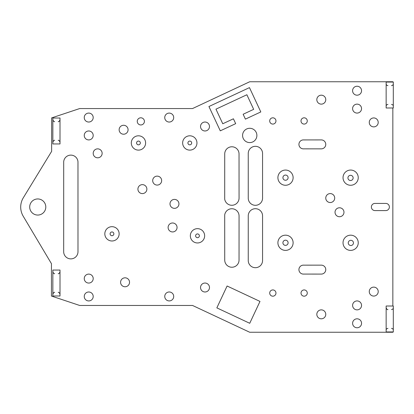 <?xml version="1.0" encoding="UTF-8"?>
<svg xmlns="http://www.w3.org/2000/svg" width="414" height="414" viewBox="0 0 414 414"><rect width="100%" height="100%" fill="white"/><g stroke="black" fill="none" stroke-linecap="round" stroke-linejoin="round"><path stroke-width="0.62" d="M60.009 296.02L60.009 270.047L52.852 270.047L52.852 296.02M392.85 331.981L393.3 331.981L393.3 306.008L386.143 306.008L386.143 331.981M52.852 117.98L52.852 143.953L60.009 143.953L60.009 117.98M386.143 82.024L386.143 107.997L393.3 107.997L393.3 82.024L392.845 82.024M110.103 233.838A1.879 1.879 0 0 1 112.918 232.207A1.879 1.879 0 0 1 112.918 235.462A1.879 1.879 0 0 1 110.103 233.838M104.825 233.838A7.157 7.157 0 0 0 115.558 240.032A7.157 7.157 0 0 0 115.558 227.638A7.157 7.157 0 0 0 104.825 233.838M136.579 142.954A1.879 1.879 0 0 1 139.394 141.329A1.879 1.879 0 0 1 139.394 144.584A1.879 1.879 0 0 1 136.579 142.954M131.3 142.954A7.157 7.157 0 0 0 142.033 149.154A7.157 7.157 0 0 0 142.033 136.76A7.157 7.157 0 0 0 131.3 142.954M195.615 235.804A1.879 1.879 0 0 1 198.435 234.179A1.879 1.879 0 0 1 198.435 237.429A1.879 1.879 0 0 1 195.615 235.804M190.337 235.804A7.157 7.157 0 0 0 201.069 242.004A7.157 7.157 0 0 0 201.069 229.61A7.157 7.157 0 0 0 190.337 235.804M187.925 142.954A1.879 1.879 0 0 1 190.74 141.329A1.879 1.879 0 0 1 190.74 144.584A1.879 1.879 0 0 1 187.925 142.954M182.646 142.954A7.157 7.157 0 0 0 193.379 149.154A7.157 7.157 0 0 0 193.379 136.76A7.157 7.157 0 0 0 182.646 142.954M353.142 177.906A2.593 2.593 0 0 1 349.25 180.157A2.593 2.593 0 0 1 349.25 175.66A2.593 2.593 0 0 1 353.142 177.906M343.03 177.663A7.602 7.602 0 0 0 354.436 184.246A7.602 7.602 0 0 0 354.436 171.075A7.602 7.602 0 0 0 343.03 177.663M353.452 242.914A2.593 2.593 0 0 1 349.561 245.16A2.593 2.593 0 0 1 349.561 240.663A2.593 2.593 0 0 1 353.452 242.914M343.03 242.78A7.602 7.602 0 0 0 354.436 249.368A7.602 7.602 0 0 0 354.436 236.197A7.602 7.602 0 0 0 343.03 242.78M288.108 177.663A2.593 2.593 0 0 1 284.216 179.909A2.593 2.593 0 0 1 284.216 175.417A2.593 2.593 0 0 1 288.108 177.663M277.908 177.663A7.602 7.602 0 0 0 289.314 184.246A7.602 7.602 0 0 0 289.314 171.075A7.602 7.602 0 0 0 277.908 177.663M288.108 242.78A2.593 2.593 0 0 1 284.216 245.026A2.593 2.593 0 0 1 284.216 240.534A2.593 2.593 0 0 1 288.108 242.78M277.908 242.78A7.602 7.602 0 0 0 289.314 249.368A7.602 7.602 0 0 0 289.314 236.197A7.602 7.602 0 0 0 277.908 242.78M235.68 123.657L233.408 118.797L222.763 123.76L215.958 109.167L246.873 94.749L253.678 109.343L243.137 114.259L245.404 119.123L260.81 111.94L249.466 87.618L208.935 106.522L220.274 130.84L235.68 123.657M164.746 117.571A4.471 4.471 0 0 1 171.458 113.695A4.471 4.471 0 0 1 171.458 121.442A4.471 4.471 0 0 1 164.746 117.571M168.11 227.462A4.471 4.471 0 0 1 174.822 223.591A4.471 4.471 0 0 1 174.822 231.338A4.471 4.471 0 0 1 168.11 227.462M301.014 293.06A3.131 3.131 0 0 1 305.708 290.349A3.131 3.131 0 0 1 305.708 295.772A3.131 3.131 0 0 1 301.014 293.06M369.262 122.404A4.471 4.471 0 0 1 375.969 118.533A4.471 4.471 0 0 1 375.969 126.28A4.471 4.471 0 0 1 369.262 122.404M164.756 296.45A4.471 4.471 0 0 1 171.463 292.579A4.471 4.471 0 0 1 171.463 300.326A4.471 4.471 0 0 1 164.756 296.45M325.766 198.058A4.471 4.471 0 0 1 332.473 194.182A4.471 4.471 0 0 1 332.473 201.928A4.471 4.471 0 0 1 325.766 198.058M152.699 180.602A4.471 4.471 0 0 1 159.411 176.731A4.471 4.471 0 0 1 159.411 184.478A4.471 4.471 0 0 1 152.699 180.602M137.251 121.38A3.576 3.576 0 0 1 142.618 118.28A3.576 3.576 0 0 1 142.618 124.474A3.576 3.576 0 0 1 137.251 121.38M239.033 153.93L239.059 198.052A7.214 7.214 0 0 1 232.352 205.256A7.214 7.214 0 0 1 224.698 199.067L224.724 153.858A7.157 7.157 0 0 1 231.918 146.779A7.157 7.157 0 0 1 239.033 153.93M84.254 296.471A4.471 4.471 0 0 1 90.961 292.594A4.471 4.471 0 0 1 90.961 300.341A4.471 4.471 0 0 1 84.254 296.471M385.801 210.581L374.965 210.581A3.576 3.576 0 0 1 371.384 207A3.576 3.576 0 0 1 374.965 203.424L385.801 203.424A3.576 3.576 0 0 1 389.377 207A3.576 3.576 0 0 1 385.801 210.581M316.824 314.345A4.471 4.471 0 0 1 323.531 310.469A4.471 4.471 0 0 1 323.531 318.216A4.471 4.471 0 0 1 316.824 314.345M120.588 282.286A4.471 4.471 0 0 1 127.3 278.415A4.471 4.471 0 0 1 127.3 286.162A4.471 4.471 0 0 1 120.588 282.286M29.694 207A8.052 8.052 0 0 1 41.773 200.029A8.052 8.052 0 0 1 41.773 213.976A8.052 8.052 0 0 1 29.694 207M248.25 198.151L248.245 153.475A7.157 7.157 0 0 1 255.402 146.318A7.157 7.157 0 0 1 262.559 153.475L262.559 198.151A7.157 7.157 0 0 1 255.407 205.308A7.157 7.157 0 0 1 248.25 198.151M84.249 117.56A4.471 4.471 0 0 1 90.956 113.684A4.471 4.471 0 0 1 90.956 121.431A4.471 4.471 0 0 1 84.249 117.56M352.604 305.397A4.471 4.471 0 0 1 359.311 301.527A4.471 4.471 0 0 1 359.311 309.274A4.471 4.471 0 0 1 352.604 305.397M137.919 189.11A4.471 4.471 0 0 1 144.631 185.239A4.471 4.471 0 0 1 144.631 192.986A4.471 4.471 0 0 1 137.919 189.11M352.604 323.287A4.471 4.471 0 0 1 359.316 319.417A4.471 4.471 0 0 1 359.316 327.163A4.471 4.471 0 0 1 352.604 323.287M200.531 126.503A4.471 4.471 0 0 1 207.243 122.627A4.471 4.471 0 0 1 207.243 130.374A4.471 4.471 0 0 1 200.531 126.503M224.73 260.158L224.698 214.949A7.214 7.214 0 0 1 232.352 208.759A7.214 7.214 0 0 1 239.059 215.963L239.038 260.085A7.157 7.157 0 0 1 231.923 267.237A7.157 7.157 0 0 1 224.73 260.158M216.848 307.871L227.1 286.007L259.982 301.418L249.735 323.287L216.848 307.871M63.678 251.728L63.694 162.754A7.157 7.157 0 0 1 70.333 155.136A7.157 7.157 0 0 1 77.972 161.76L77.987 251.722A7.157 7.157 0 0 1 70.83 258.885A7.157 7.157 0 0 1 63.678 251.728M269.7 120.95A3.131 3.131 0 0 1 274.394 118.238A3.131 3.131 0 0 1 274.394 123.662A3.131 3.131 0 0 1 269.7 120.95M321.29 148.859L303.747 148.843A4.471 4.471 0 0 1 298.929 144.388A4.471 4.471 0 0 1 303.747 139.927L321.29 139.911A4.471 4.471 0 0 1 325.766 144.388A4.471 4.471 0 0 1 321.29 148.859M119.134 129.742A4.471 4.471 0 0 1 125.84 125.872A4.471 4.471 0 0 1 125.84 133.618A4.471 4.471 0 0 1 119.134 129.742M352.599 108.608A4.471 4.471 0 0 1 359.305 104.732A4.471 4.471 0 0 1 359.305 112.479A4.471 4.471 0 0 1 352.599 108.608M316.824 99.66A4.471 4.471 0 0 1 323.531 95.784A4.471 4.471 0 0 1 323.531 103.531A4.471 4.471 0 0 1 316.824 99.66M200.536 287.518A4.471 4.471 0 0 1 207.248 283.642A4.471 4.471 0 0 1 207.248 291.389A4.471 4.471 0 0 1 200.536 287.518M321.29 274.089L303.747 274.078A4.471 4.471 0 0 1 298.929 269.618A4.471 4.471 0 0 1 303.747 265.157L321.29 265.146A4.471 4.471 0 0 1 325.766 269.618A4.471 4.471 0 0 1 321.29 274.089M84.254 278.581A4.471 4.471 0 0 1 90.966 274.71A4.471 4.471 0 0 1 90.966 282.457A4.471 4.471 0 0 1 84.254 278.581M84.249 135.445A4.471 4.471 0 0 1 90.956 131.574A4.471 4.471 0 0 1 90.956 139.316A4.471 4.471 0 0 1 84.249 135.445M269.705 293.06A3.131 3.131 0 0 1 274.399 290.349A3.131 3.131 0 0 1 274.399 295.772A3.131 3.131 0 0 1 269.705 293.06M242.578 135.44A7.157 7.157 0 0 1 253.311 129.246A7.157 7.157 0 0 1 253.311 141.64A7.157 7.157 0 0 1 242.578 135.44M169.999 203.874A4.471 4.471 0 0 1 176.706 200.003A4.471 4.471 0 0 1 176.706 207.75A4.471 4.471 0 0 1 169.999 203.874M93.197 153.33A4.471 4.471 0 0 1 99.903 149.459A4.471 4.471 0 0 1 99.903 157.206A4.471 4.471 0 0 1 93.197 153.33M262.564 215.86L262.564 260.541A7.157 7.157 0 0 1 255.407 267.698A7.157 7.157 0 0 1 248.25 260.541L248.25 215.86A7.157 7.157 0 0 1 255.407 208.703A7.157 7.157 0 0 1 262.564 215.86M369.267 291.601A4.471 4.471 0 0 1 375.979 287.725A4.471 4.471 0 0 1 375.979 295.472A4.471 4.471 0 0 1 369.267 291.601M335.029 212.258A4.471 4.471 0 0 1 341.741 208.387A4.471 4.471 0 0 1 341.741 216.129A4.471 4.471 0 0 1 335.029 212.258M352.593 90.718A4.471 4.471 0 0 1 359.305 86.842A4.471 4.471 0 0 1 359.305 94.589A4.471 4.471 0 0 1 352.593 90.718M301.004 120.95A3.131 3.131 0 0 1 305.703 118.238A3.131 3.131 0 0 1 305.703 123.662A3.131 3.131 0 0 1 301.004 120.95M392.85 306.008L392.845 107.997M392.845 82.055L392.845 81.749L249.725 81.749L192.541 108.556L79.685 108.556L51.636 117.902L51.636 151.343L23.319 197.757A17.89 17.89 0 0 0 23.215 216.222L51.445 263.677L51.445 296.051L79.674 305.46L192.541 305.46L249.694 332.251L392.85 332.251L392.85 331.945M60.009 295.989L52.852 295.989M393.3 331.945L386.143 331.945M60.009 118.016L52.852 118.016M393.3 82.055L386.143 82.055M54.643 273.623C54.208 274.078 53.613 273.483 52.852 271.838M54.643 292.408C54.208 291.953 53.613 292.553 52.852 294.199M58.219 292.408C58.653 291.953 59.254 292.553 60.009 294.199M58.219 273.623C58.653 274.078 59.254 273.483 60.009 271.838M387.934 309.584C387.411 309.941 386.816 309.346 386.143 307.793M387.934 328.369C386.759 328.566 386.164 329.161 386.143 330.16M391.509 328.369C392.684 328.566 393.279 329.161 393.3 330.16M391.509 309.584C392.767 309.289 393.362 308.694 393.3 307.793M54.643 140.377C54.198 139.927 53.603 140.522 52.852 142.168M54.643 121.592C54.208 122.047 53.613 121.452 52.852 119.806M58.219 121.592C58.653 122.047 59.254 121.452 60.009 119.806M58.219 140.377C58.664 139.927 59.259 140.522 60.009 142.168M387.934 104.416C386.847 104.525 386.252 105.12 386.143 106.207M387.934 85.636C386.847 85.527 386.252 84.932 386.143 83.845M391.509 85.636C392.684 85.434 393.279 84.839 393.3 83.845M391.509 104.416C392.767 104.711 393.362 105.311 393.3 106.207"/></g></svg>
